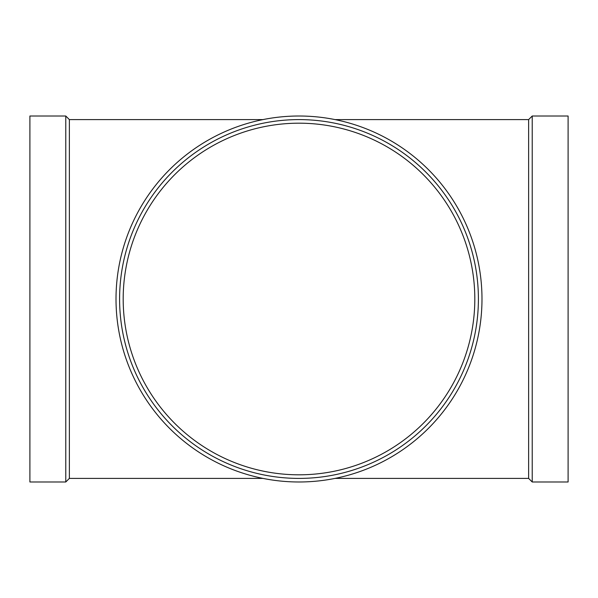 <?xml version="1.0" encoding="UTF-8"?>
<svg xmlns="http://www.w3.org/2000/svg" width="598" height="598" viewBox="0 0 598 598"><rect width="100%" height="100%" fill="white"/><g stroke="black" fill="none" stroke-linecap="round" stroke-linejoin="round"><path stroke-width="0.9" d="M335.059 478.4L528.632 478.4L528.632 119.6L532.22 116.012L568.1 116.012L568.1 481.988L532.22 481.988L532.22 116.012M262.941 478.4L69.368 478.4L69.368 119.6L262.941 119.6M69.368 478.4L65.78 481.988L65.78 116.012L69.368 119.6M65.78 481.988L29.9 481.988L29.9 116.012L65.78 116.012M299 123.188A175.812 175.812 0 0 1 451.258 386.906A175.812 175.812 0 0 1 146.742 386.906A175.812 175.812 0 0 1 299 123.188M299 116.012A182.988 182.988 0 0 1 457.47 390.494A182.988 182.988 0 0 1 140.53 390.494A182.988 182.988 0 0 1 299 116.012M299 119.6A179.4 179.4 0 0 1 454.368 388.7A179.4 179.4 0 0 1 143.632 388.7A179.4 179.4 0 0 1 299 119.6M335.059 119.6L528.632 119.6M528.632 478.4L532.22 481.988"/></g></svg>
